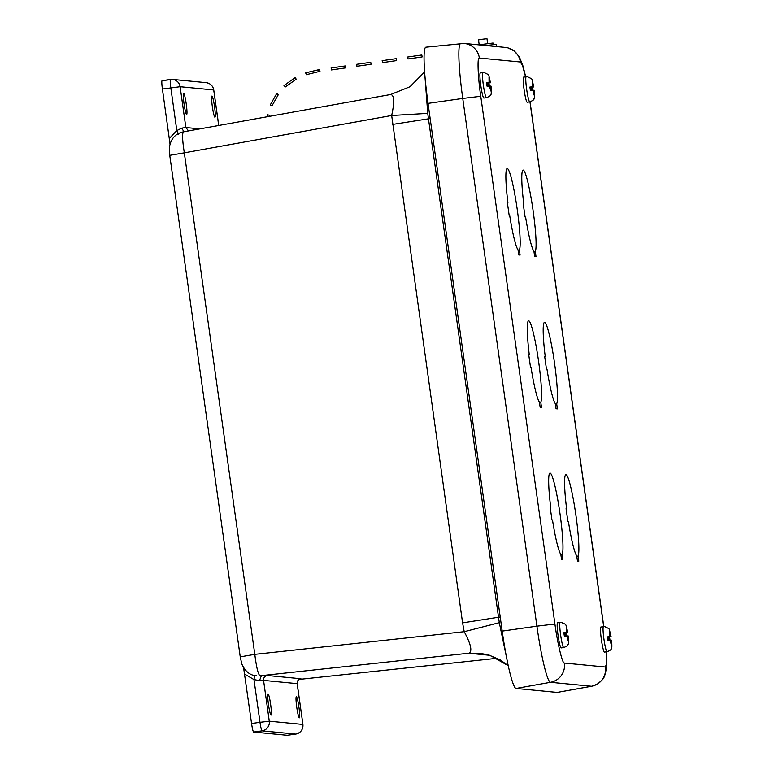 <?xml version="1.0" encoding="UTF-8"?>
<svg xmlns="http://www.w3.org/2000/svg" width="774" height="774" viewBox="0 0 774 774"><rect width="100%" height="100%" fill="white"/><g stroke="black" fill="none" stroke-linecap="round" stroke-linejoin="round"><path stroke-width="1.16" d="M243.597 667.739L251.569 723.506A8.543 0.861 81.9 0 0 253.64 732.049L287.241 735.3A8.543 0.861 81.9 0 0 287.26 735.3A8.543 0.861 81.9 0 0 287.28 735.29M183.835 131.744L181.861 128.097L176.82 130.554L170.822 87.839A8.543 0.861 -98.1 0 1 170.493 79.461L162.095 80.67A8.543 0.861 81.9 0 0 162.076 80.67A8.543 0.861 81.9 0 0 162.405 89.039L170.019 143.974M299.335 717.827A10.681 1.084 -98.1 0 1 296.761 707.281A10.681 1.084 -98.1 0 1 296.336 696.687A10.681 1.084 -98.1 0 1 298.919 707.107A10.681 1.084 -98.1 0 1 299.364 717.827A10.681 1.084 -98.1 0 1 299.335 717.827M271.045 715.099A10.681 1.084 -98.1 0 1 268.472 704.543A10.681 1.084 -98.1 0 1 268.046 693.949A10.681 1.084 -98.1 0 1 270.629 704.369A10.681 1.084 -98.1 0 1 271.074 715.099A10.681 1.084 -98.1 0 1 271.045 715.099M186.631 114.465A10.681 1.084 -98.1 0 1 184.057 103.919A10.681 1.084 -98.1 0 1 183.632 93.315A10.681 1.084 -98.1 0 1 186.215 103.745A10.681 1.084 -98.1 0 1 186.66 114.465A10.681 1.084 -98.1 0 1 186.631 114.465M214.92 117.203A10.681 1.084 -98.1 0 1 212.347 106.648A10.681 1.084 -98.1 0 1 211.921 96.053A10.681 1.084 -98.1 0 1 214.504 106.473A10.681 1.084 -98.1 0 1 214.949 117.203A10.681 1.084 -98.1 0 1 214.92 117.203M254.685 675.383L253.978 679.582L244.632 674.106M489.748 655.288L469.586 653.333L479.88 653.285L488.259 654.843L499.878 659.69L508.257 665.679L489.952 655.326L469.034 653.198L260.006 675.808C258.158 674.454 256.426 667.304 254.801 654.359L240.327 656.855M469.586 653.333L469.034 653.198C472.498 651.273 470.892 644.103 464.216 631.7L254.801 654.359L184.318 152.836L169.835 155.322M184.318 152.836C182.316 139.997 182.064 132.993 183.554 131.812L390.522 94.534C394.285 94.776 394.672 101.762 391.673 115.49L184.318 152.836M169.342 138.44L176.82 130.554L178.62 134.183M259.513 680.617L261.283 675.934L267.34 675.499C264.718 676.06 263.45 677.685 263.557 680.385L269.284 721.184L302.876 724.435A8.543 8.495 95.5 0 1 295.658 734.1A8.543 0.861 -98.1 0 1 295.658 734.1C300.728 732.862 303.147 729.65 302.924 724.445L297.197 683.645L263.557 680.385L259.513 680.617L253.978 679.582L259.987 722.306L251.569 723.506M181.861 128.097L185.857 127.517L199.837 128.871M507.26 660.938L499.317 622.673L464.216 631.7L462.581 622.867L391.673 115.49L427.741 113.372L424.965 76.616M392.524 124.43L428.467 118.809L427.741 113.372M430.17 118.557L428.467 118.809L498.524 617.236L462.581 622.867M499.317 622.673L498.524 617.236L500.217 616.994M552.501 520.051L551.968 520.002L550.169 507.144L550.691 507.193A41.361 4.18 -98.1 0 1 549.966 473.088A41.361 4.18 -98.1 0 1 559.563 510.714A41.361 4.18 -98.1 0 1 562.176 554.532L562.891 559.602L561.547 559.476L560.84 554.397A41.361 4.18 -98.1 0 1 552.501 520.051M560.879 554.716L562.176 554.532M550.179 507.26L550.691 507.193M531.099 367.776L530.577 367.727L528.768 354.869L529.3 354.918A41.361 4.18 -98.1 0 1 528.565 320.813A41.361 4.18 -98.1 0 1 538.162 358.439A41.361 4.18 -98.1 0 1 540.784 402.257L541.49 407.337L540.146 407.201L539.439 402.132A41.361 4.18 -98.1 0 1 531.099 367.776M539.478 402.441L540.784 402.257M528.787 354.995L529.3 354.918M509.698 215.511L509.176 215.453L507.367 202.595L507.899 202.653A41.361 4.18 -98.1 0 1 507.164 168.548A41.361 4.18 -98.1 0 1 516.761 206.174A41.361 4.18 -98.1 0 1 519.383 249.983L520.089 255.062L518.744 254.936L518.038 249.857A41.361 4.18 -98.1 0 1 509.698 215.511M518.077 250.176L519.383 249.983M507.386 202.72L507.899 202.653M523.292 204.259L523.804 204.191A41.361 4.18 -98.1 0 1 523.079 170.087A41.361 4.18 -98.1 0 1 532.676 207.713A41.361 4.18 -98.1 0 1 535.289 251.531L533.992 251.714M535.289 251.531L536.005 256.6L534.66 256.475L533.944 251.395A41.361 4.18 -98.1 0 1 525.614 217.049L525.082 216.991L523.282 204.133L523.804 204.191M547.015 369.314L546.483 369.266L544.673 356.408L545.206 356.456A41.361 4.18 -98.1 0 1 544.48 322.352A41.361 4.18 -98.1 0 1 554.078 359.987A41.361 4.18 -98.1 0 1 556.69 403.796L557.406 408.875L556.061 408.74L555.345 403.67A41.361 4.18 -98.1 0 1 547.015 369.314M555.393 403.98L556.69 403.796M544.693 356.533L545.206 356.456M568.416 521.589L567.884 521.541L566.075 508.682L566.607 508.731A41.361 4.18 -98.1 0 1 565.881 474.626A41.361 4.18 -98.1 0 1 575.479 512.253A41.361 4.18 -98.1 0 1 578.091 556.071L578.807 561.15L577.462 561.015L576.746 555.935A41.361 4.18 -98.1 0 1 568.416 521.589M576.794 556.254L578.091 556.071M566.094 508.808L566.607 508.731M525.575 76.849L522.556 65.713L520.37 61.997L479.367 58.031A17.086 16.999 -84.5 0 0 464.177 43.431L425.864 47.185A57.344 5.795 81.9 0 0 428.032 103.377L502.2 631.11A57.344 5.795 81.9 0 0 516.113 688.454L557.116 692.42A57.344 5.795 81.9 0 0 557.28 692.411L591.694 686.248A56.125 5.67 81.9 0 1 591.529 686.257L557.116 692.42M603.478 626.64A12.684 1.277 -98.1 0 0 603.439 626.64A12.684 1.277 -98.1 0 0 603.972 639.372A12.684 1.277 -98.1 0 0 607.039 651.747L604.475 652.114A12.684 1.277 -98.1 0 1 601.408 639.74A12.684 1.277 -98.1 0 1 600.885 627.008A12.684 1.277 -98.1 0 1 600.914 627.008M609.66 636.654L607.193 636.905L609.66 636.654L609.622 631.284L611.141 636.809L608.132 637.099L611.112 636.799C608.383 626.853 610.928 629.872 604.765 626.611L600.885 627.008M609.96 640.04A11.484 1.161 81.9 0 0 609.544 637.128M607.039 651.747C610.096 650.499 611.489 649.492 611.228 648.728C611.915 649.241 612.041 646.396 611.615 640.195L611.054 640.127L611.634 644.858L610.676 640.098L607.667 640.291A11.484 1.161 81.9 0 1 607.193 636.905M608.567 640.175L608.122 636.992L610.202 636.712L609.612 631.981L610.58 636.75M608.616 637.041L609.051 640.127M523.601 77.129L526.165 76.771A12.684 1.277 -98.1 0 1 526.194 76.771A12.684 1.277 -98.1 0 0 526.688 89.503A12.684 1.277 -98.1 0 0 529.755 101.878L527.2 102.236A12.684 1.277 -98.1 0 1 524.133 89.871A12.684 1.277 -98.1 0 1 523.601 77.129A12.684 1.277 -98.1 0 1 523.64 77.129M531.293 90.306L530.838 87.123L532.918 86.843L529.909 87.036L532.918 86.843L532.338 82.112L533.296 86.882L533.866 86.94C531.109 76.984 533.654 80.003 527.481 76.742L526.165 76.771M532.386 86.785L532.338 81.415L533.837 86.93L530.858 87.23L533.296 86.882M532.676 90.171A11.484 1.161 81.9 0 0 532.26 87.259M534.312 90.345L533.77 90.258L534.36 94.989L533.392 90.219L530.393 90.413A11.484 1.161 81.9 0 1 529.909 87.036M531.332 87.172L531.767 90.258M482.879 72.582A12.684 1.277 -98.1 0 0 482.841 72.582A12.684 1.277 -98.1 0 0 483.373 85.314A12.684 1.277 -98.1 0 0 486.44 97.688L483.876 98.046A12.684 1.277 -98.1 0 1 480.818 85.682A12.684 1.277 -98.1 0 1 480.286 72.94A12.684 1.277 -98.1 0 1 480.315 72.94M487.968 86.117L487.523 82.934L486.594 82.847L489.594 82.654L489.013 77.922L489.981 82.683L490.542 82.75C487.784 72.795 490.329 75.813 484.166 72.543L480.286 72.94M489.062 82.595L489.023 77.216L490.513 82.741L487.533 83.041L489.981 82.683M489.362 85.982A11.484 1.161 81.9 0 0 488.945 83.07M486.44 97.688C489.497 96.44 490.89 95.425 490.629 94.66C491.316 95.183 491.442 92.338 491.026 86.137L490.455 86.069L491.035 90.8L490.077 86.03L487.069 86.224A11.484 1.161 81.9 0 1 486.594 82.847M488.017 82.982L488.452 86.069M557.57 622.818L560.124 622.451A12.684 1.277 -98.1 0 1 560.153 622.451A12.684 1.277 -98.1 0 0 560.657 635.183A12.684 1.277 -98.1 0 0 563.714 647.557L561.16 647.925A12.684 1.277 -98.1 0 1 558.093 635.551A12.684 1.277 -98.1 0 1 557.57 622.818A12.684 1.277 -98.1 0 1 557.599 622.809M565.252 635.986L564.797 632.803L563.878 632.716L566.878 632.522L566.297 627.791L567.255 632.561L567.826 632.619C565.272 622.344 566.907 625.334 561.44 622.422L560.124 622.451M566.345 632.464L566.307 627.095L567.797 632.61L564.817 632.909L567.255 632.561M566.636 635.851A11.484 1.161 81.9 0 0 566.22 632.939M563.714 647.557C566.771 646.309 568.174 645.303 567.903 644.529C568.59 645.052 568.726 642.207 568.3 636.005L567.729 635.938L568.319 640.669L567.352 635.909L564.352 636.102A11.484 1.161 81.9 0 1 563.878 632.716M566.878 632.522L564.807 632.813L566.878 632.522M565.301 632.851L565.726 635.938M485.83 45.521L496.231 44.37L496.502 46.334L495.95 46.498M494.925 46.401L496.502 46.334M422.13 56.821L421.82 54.983L422.13 56.821M407.782 57.189L408.004 58.843M396.588 60.469L396.278 58.64L396.588 60.469M382.24 60.836L382.472 62.491M371.056 64.126L370.746 62.288L371.056 64.126M356.708 64.494L356.93 66.148M345.514 67.783L345.204 65.945L345.514 67.783M331.175 68.151L331.398 69.805M319.981 71.431L319.672 69.602L319.981 71.431M319.952 71.556L318.695 71.74L318.414 69.776L305.662 72.853L306.388 74.701L318.724 71.614M295.252 77.594L296.2 79.229L295.252 77.594M295.31 77.458L283.981 85.614L285.422 86.901L296.2 79.229M276.734 93.538L278.311 94.68L276.734 93.538M276.773 93.431L270.261 104.935L272.138 105.535L278.311 94.68M267.388 114.794L269.333 115.191L267.388 114.794M493.251 44.582L493.038 43.025L478.69 44.834M487.659 43.567L486.972 38.7L482.299 39.251L478.516 39.89L479.193 44.757M295.658 734.1L287.241 735.3L295.678 734.1L262.057 730.85L253.64 732.049M262.057 730.85A8.543 0.861 -98.1 0 1 259.987 722.306L269.284 721.184A8.543 8.495 95.5 0 1 262.057 730.85M218.703 125.465L213.711 89.968L180.119 86.717L162.405 89.039M170.493 79.461A8.543 0.861 -98.1 0 1 170.512 79.461A8.543 8.495 -84.5 0 1 172.525 79.412L162.076 80.67M302.924 724.445L297.148 683.636C297.042 680.936 298.309 679.311 300.941 678.75L299.896 678.991M206.116 82.663C210.354 83.35 212.898 85.788 213.759 89.978L213.711 89.968A8.543 8.495 -84.5 0 0 206.116 82.663L172.525 79.412A8.543 8.495 -84.5 0 1 180.119 86.717L185.857 127.517L188.498 130.912M267.34 675.499L300.941 678.75M299.151 679.417L497.227 658.277L299.141 679.417M603.701 626.611L529.948 101.839M479.367 58.031C477.123 56.173 477.887 77.071 480.76 96.286L554.919 624.018C557.444 643.204 562.621 664.527 564.391 663.057L605.403 667.024L606.613 663.386L606.458 651.824M464.177 43.431L505.18 47.398A17.086 16.999 95.5 0 1 520.37 61.997M605.403 667.024A17.086 16.999 95.5 0 1 591.529 686.257L550.527 682.291L516.113 688.454M564.391 663.057A17.086 16.999 95.5 0 1 550.527 682.291A56.125 5.67 81.9 0 1 536.914 626.166L502.2 631.11M554.919 624.018L536.914 626.166L462.746 98.443L428.032 103.377M480.76 96.286L462.746 98.443A56.125 5.67 81.9 0 1 460.627 43.45M611.586 640.185C612.05 646.861 611.566 646.812 610.135 640.04M534.312 90.316C534.766 96.992 534.283 96.944 532.86 90.171M490.987 86.127C491.451 92.803 490.968 92.754 489.536 85.982M568.271 635.996C568.735 642.672 568.251 642.623 566.82 635.851M183.477 131.812C175.417 133.534 170.706 138.807 169.351 147.602L169.748 155.293L240.23 656.816L241.807 663.947C245.145 671.474 250.07 675.431 256.571 675.828M218.742 125.465L213.759 89.978M299.925 678.982L300.322 678.914C298.454 679.514 297.409 681.091 297.197 683.645M390.715 94.496L409.988 86.736L424.597 71.963M505.18 47.398L507.821 47.853L514.333 51.045L519.373 56.928L523.031 66.109L525.701 76.829M530.035 101.829L603.788 626.601M606.593 651.805L606.826 667.082L604.484 676.524L602.83 679.262L597.576 684.052L591.694 686.248M529.755 101.878C532.812 100.63 534.215 99.623 533.944 98.849C534.631 99.372 534.766 96.527 534.341 90.326M407.975 58.969L422.101 56.947M407.695 57.005L421.82 54.983M382.443 62.617L396.559 60.604M382.163 60.662L396.278 58.64M356.901 66.274L371.027 64.252M356.621 64.31L370.746 62.288M331.369 69.931L345.485 67.909M331.088 67.967L345.204 65.945M318.414 69.776L319.672 69.602M269.129 116.39L269.333 115.191M267.078 116.758L267.388 114.755"/></g></svg>
